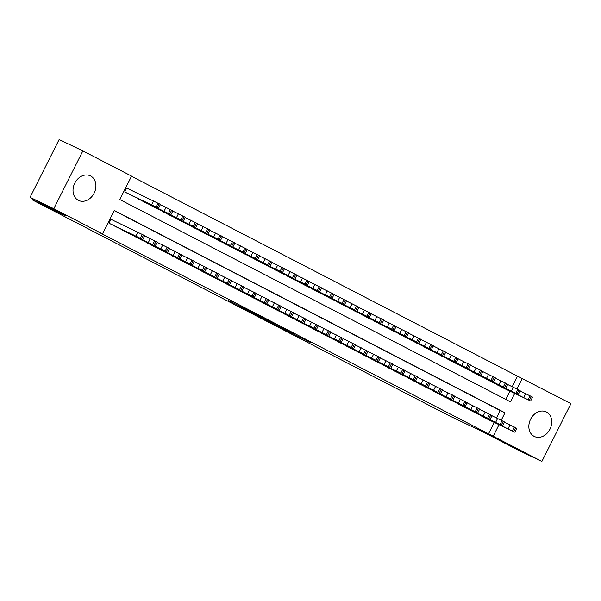<?xml version="1.0" encoding="UTF-8"?>
<svg xmlns="http://www.w3.org/2000/svg" width="601" height="601" viewBox="0 0 601 601"><rect width="100%" height="100%" fill="white"/><g stroke="black" fill="none" stroke-linecap="round" stroke-linejoin="round"><path stroke-width="0.9" d="M278.135 326.471L310.522 342.525L278.135 326.471M90.593 175.95A13.643 10.893 -64.5 0 1 94.214 192.989A13.643 10.893 -64.5 0 1 78.588 200.449A13.643 10.893 -64.5 0 1 78.333 200.321A13.643 10.893 -64.5 0 1 74.712 183.29A13.643 10.893 -64.5 0 1 90.338 175.823A13.643 10.893 -64.5 0 1 90.593 175.95M546.422 412.008A13.643 10.893 -64.5 0 1 550.043 429.046A13.643 10.893 -64.5 0 1 534.417 436.506A13.643 10.893 -64.5 0 1 534.161 436.379A13.643 10.893 -64.5 0 1 530.533 419.348A13.643 10.893 -64.5 0 1 546.166 411.88A13.643 10.893 -64.5 0 1 546.422 412.008M228.628 300.598L255.673 314.12L228.628 300.598M512.232 386.676L517.514 376.166L570.95 403.647L541.877 461.448L518.13 450.111L482.468 431.646L449.21 415.779L32.454 199.953L65.712 215.819L30.05 197.353L53.805 208.69L82.87 150.889L131.559 176.101L119.772 199.532L510.482 401.866L514.711 393.46M541.877 461.448L493.196 436.236L498.995 424.704M501.234 420.249L504.983 412.804L114.273 210.463L102.486 233.902L97.738 231.633L493.196 436.236M102.486 233.902L53.805 208.69M259.632 316.885L293.536 333.735L259.632 316.885M255.35 314.706L240.385 306.938L257.491 315.089L274.792 324.022L255.38 314.646M127.314 188.368L126.691 188.045L124.73 191.952L132.182 195.791M481.213 415.712L488.568 419.731M468.81 409.289L476.165 413.308M456.399 402.865L463.762 406.885M443.996 396.442L451.359 400.461M431.593 390.019L438.955 394.038M419.19 383.596L426.552 387.615M406.787 377.173L414.149 381.192M394.384 370.749L401.746 374.769M381.981 364.326L389.343 368.345M369.577 357.903L376.94 361.922M357.174 351.48L364.537 355.499M344.771 345.057L352.133 349.076M332.368 338.633L339.73 342.653M319.965 332.21L327.327 336.229M307.562 325.787L314.924 329.806M295.159 319.364L302.521 323.383M282.755 312.941L290.118 316.96M270.352 306.518L277.715 310.537M257.949 300.094L265.311 304.114M245.546 293.671L252.901 297.69M233.143 287.248L240.498 291.267M220.74 280.825L228.095 284.844M208.337 274.402L215.691 278.421M195.934 267.978L203.288 271.998M183.53 261.555L190.885 265.574M171.12 255.132L178.482 259.151M158.717 248.709L166.079 252.728M146.313 242.286L153.676 246.297M133.91 235.862L141.273 239.874M121.507 229.439L128.869 233.451M488.448 433.967L494.247 422.435M496.516 417.92L500.227 410.536L114.198 210.62M111.598 219.613L110.975 219.29L109.014 223.196L116.466 227.028M517.514 376.166L131.484 176.251M505.809 399.447L509.956 391.191M504.284 388.486L496.922 384.467M491.881 382.063L484.519 378.044M479.478 375.64L472.116 371.621M467.075 369.217L459.712 365.198M454.672 362.794L447.309 358.774M442.268 356.37L434.906 352.351M429.865 349.947L422.503 345.928M417.462 343.524L410.1 339.505M405.059 337.101L397.697 333.082M392.656 330.678L385.294 326.659M380.253 324.255L372.89 320.235M367.85 317.831L360.487 313.812M355.439 311.408L348.084 307.389M343.036 304.985L335.681 300.966M330.633 298.562L323.278 294.543M318.23 292.139L310.875 288.119M305.826 285.715L298.472 281.696M293.423 279.292L286.068 275.273M281.02 272.869L273.665 268.85M268.617 266.446L261.255 262.427M256.214 260.023L248.852 256.003M243.811 253.599L236.448 249.58M231.408 247.176L224.045 243.157M219.004 240.753L211.642 236.734M206.601 234.33L199.239 230.311M194.198 227.907L186.836 223.888M181.795 221.484L174.433 217.464M169.392 215.06L162.03 211.041M156.989 208.637L149.626 204.618M144.586 202.214L137.223 198.195M32.995 198.878L32.454 199.953M30.05 197.353L59.123 139.552L82.87 150.889M516.95 389.005L522.269 378.435M500.227 410.536L504.983 412.804M274.251 324.435L290.711 332.315L274.251 324.435M252.202 312.911L262.922 318.282L252.345 312.633M497.455 384.978L529.391 400.364L503.653 388.186M520.068 390.92L532.584 397.126L530.615 401.032M521.465 396.48L516.387 394.076L521.465 396.48M481.739 416.215L513.675 431.608L487.937 419.43M514.899 432.277L516.868 428.37L504.352 422.165M505.749 427.724L500.678 425.313L505.749 427.724M485.052 378.555L516.988 393.94L491.25 381.763M507.665 384.497L520.181 390.703L518.212 394.609M509.062 390.057L503.984 387.653L509.062 390.057M472.641 372.132L504.585 387.517L478.847 375.34M495.262 378.074L507.77 384.279L505.809 388.186M496.659 383.633L491.58 381.222L496.659 383.633M460.238 365.709L492.181 381.094L466.444 368.916M482.858 371.651L495.367 377.856L493.406 381.763M484.256 377.21L479.177 374.799L484.256 377.21M447.835 359.278L479.778 374.671L454.04 362.493M470.455 365.228L482.964 371.433L481.003 375.34M471.853 370.787L466.774 368.375L471.853 370.787M469.336 409.792L501.272 425.185L475.534 413.007M502.496 425.854L504.464 421.947L491.949 415.742M493.346 421.301L488.275 418.889L493.346 421.301M456.933 403.369L488.868 418.762L463.131 406.584M490.093 419.43L492.061 415.524L479.545 409.319M480.943 414.878L475.872 412.466L480.943 414.878M444.53 396.945L476.465 412.339L450.727 400.161M477.69 413.007L479.658 409.101L467.142 402.895M468.54 408.455L463.469 406.043L468.54 408.455M432.127 390.522L464.062 405.915L438.324 393.738M465.287 406.584L467.255 402.678L454.739 396.472M456.136 402.031L451.066 399.62L456.136 402.031M435.432 352.855L467.375 368.248L441.637 356.07M458.052 358.805L470.56 365.01L468.6 368.916M459.449 364.364L454.371 361.952L459.449 364.364M419.723 384.099L450.419 398.846L425.921 387.314M452.884 400.161L454.852 396.254L442.336 390.049M443.733 395.608L438.662 393.197L443.733 395.608M423.029 346.431L454.972 361.825L429.234 349.647M445.642 352.381L458.157 358.587L456.197 362.493M447.046 357.941L441.968 355.529L447.046 357.941M410.626 340.008L442.569 355.401L416.831 343.224M433.238 345.958L445.754 352.163L443.793 356.07M434.643 351.517L429.565 349.106L434.643 351.517M398.223 333.585L430.166 348.978L404.428 336.8M420.835 339.535L433.351 345.74L431.39 349.647M422.24 345.094L417.162 342.683L422.24 345.094M385.819 327.162L416.523 341.909L392.025 330.377M408.432 333.112L420.948 339.317L418.987 343.224M409.837 338.671L404.758 336.26L409.837 338.671M373.416 320.739L404.12 335.486L379.622 323.954M396.029 326.689L408.545 332.894L406.584 336.793M397.434 332.248L392.355 329.836L397.434 332.248M407.32 377.676L438.016 392.423L413.518 380.891M440.48 393.73L442.449 389.831L429.933 383.626M431.33 389.185L426.252 386.774L431.33 389.185M394.917 371.253L425.613 386L401.115 374.468M428.077 387.307L430.046 383.408L417.53 377.203M418.927 382.754L413.849 380.35L418.927 382.754M382.506 364.83L413.21 379.577L388.712 368.045M415.674 380.884L417.635 376.985L405.127 370.779M406.524 376.331L401.445 373.927L406.524 376.331M370.103 358.406L400.807 373.153L376.309 361.622M403.271 374.461L405.232 370.562L392.723 364.356M394.121 369.908L389.042 367.504L394.121 369.908M357.7 351.983L388.404 366.73L363.905 355.199M390.868 368.037L392.829 364.138L380.32 357.933M381.718 363.485L376.639 361.081L381.718 363.485M361.013 314.315L391.717 329.063L367.219 317.531M383.626 320.265L396.142 326.471L394.181 330.37M385.031 325.825L379.952 323.413L385.031 325.825M345.297 345.56L376.001 360.307L351.502 348.775M378.465 361.614L380.425 357.715L367.917 351.51M369.315 357.062L364.236 354.658L369.315 357.062M348.61 307.892L380.553 323.285L354.815 311.108M371.223 313.842L383.738 320.048L381.778 323.947M372.628 319.394L367.549 316.99L372.628 319.394M332.894 339.137L363.597 353.884L339.099 342.352M366.062 355.191L368.022 351.292L355.514 345.087M356.911 350.638L351.833 348.234L356.911 350.638M336.207 301.469L368.15 316.862L342.412 304.684M358.82 307.419L371.335 313.624L369.375 317.523M360.224 312.971L355.146 310.567L360.224 312.971M320.491 332.714L351.194 347.461L326.696 335.929M353.658 348.768L355.619 344.861L343.103 338.663M344.508 344.215L339.43 341.811L344.508 344.215M323.804 295.046L354.5 309.793L330.002 298.261M346.416 300.996L358.932 307.201L356.964 311.1M347.821 306.548L342.743 304.144L347.821 306.548M308.088 326.29L338.791 341.037L314.293 329.506M341.255 342.345L343.216 338.438L330.7 332.24M332.105 337.792L327.027 335.388L332.105 337.792M311.401 288.623L342.097 303.37L317.598 291.838M334.013 294.573L346.529 300.778L344.561 304.677M335.411 300.124L330.34 297.72L335.411 300.124M295.684 319.867L326.388 334.614L301.89 323.083M328.852 335.921L330.813 332.015L318.297 325.817M319.702 331.369L314.623 328.965L319.702 331.369M298.998 282.2L329.694 296.947L305.195 285.415M321.61 288.149L334.126 294.355L332.158 298.254M323.007 293.701L317.937 291.297L323.007 293.701M283.281 313.444L313.985 328.191L289.487 316.659M316.449 329.498L318.41 325.592L305.894 319.394M307.299 324.946L302.22 322.542L307.299 324.946M286.594 275.776L317.29 290.523L292.792 278.992M309.207 281.726L321.723 287.924L319.755 291.831M310.604 287.278L305.533 284.874L310.604 287.278M274.191 269.353L304.887 284.1L280.389 272.569M296.804 275.303L309.32 281.501L307.351 285.407M298.201 280.855L293.13 278.451L298.201 280.855M261.788 262.93L292.484 277.677L267.986 266.145M284.401 268.88L296.917 275.078L294.948 278.984M285.798 274.432L280.727 272.028L285.798 274.432M249.385 256.507L280.081 271.254L255.583 259.722M271.998 262.457L284.513 268.655L282.545 272.561M273.395 268.008L268.324 265.604L273.395 268.008M236.982 250.084L267.678 264.831L243.18 253.299M259.594 256.034L272.11 262.231L270.142 266.138M260.992 261.585L255.921 259.181L260.992 261.585M224.579 243.66L255.275 258.407L230.776 246.876M247.191 249.61L259.707 255.808L257.739 259.715M248.589 255.162L243.518 252.758L248.589 255.162M212.176 237.237L242.872 251.984L218.373 240.453M234.788 243.187L247.304 249.385L245.336 253.291M236.185 248.739L231.107 246.335L236.185 248.739M199.772 230.814L230.468 245.561L205.97 234.029M222.385 236.764L234.901 242.962L232.933 246.868M223.782 242.316L218.704 239.912L223.782 242.316M187.362 224.391L218.065 239.138L193.567 227.606M209.982 230.341L222.49 236.539L220.529 240.445M211.379 235.892L206.301 233.488L211.379 235.892M174.959 217.968L205.662 232.715L181.164 221.183M197.579 223.918L210.087 230.115L208.126 234.022M198.976 229.469L193.898 227.065L198.976 229.469M162.555 211.544L193.259 226.292L168.761 214.76M185.176 217.494L197.684 223.692L195.723 227.599M186.573 223.046L181.494 220.642L186.573 223.046M150.152 205.121L180.856 219.868L156.358 208.337M172.772 211.071L185.281 217.269L183.32 221.176M174.17 216.623L169.091 214.219L174.17 216.623M137.749 198.698L168.453 213.445L143.955 201.913M160.369 204.648L172.878 210.846L170.917 214.752M161.767 210.2L156.688 207.796L161.767 210.2M125.346 192.275L156.05 207.022L131.551 195.483M126.683 188.068L160.475 204.423L158.514 208.329M149.364 203.777L144.285 201.373L149.364 203.777M270.878 307.021L301.582 321.768L277.084 310.236M304.046 323.075L306.007 319.169L293.491 312.971M294.896 318.522L289.817 316.118L294.896 318.522M258.475 300.598L290.418 315.991L264.68 303.813M291.643 316.652L293.604 312.745L281.088 306.548M282.493 312.099L277.414 309.695L282.493 312.099M246.072 294.174L278.015 309.568L252.277 297.39M279.24 310.229L281.2 306.322L268.685 300.124M270.089 305.676L265.011 303.272L270.089 305.676M233.669 287.751L265.612 303.144L239.874 290.967M266.836 303.805L268.797 299.899L256.281 293.701M257.686 299.253L252.608 296.849L257.686 299.253M221.266 281.328L251.962 296.075L227.463 284.543M254.426 297.382L256.394 293.476L243.878 287.278M245.283 292.83L240.205 290.426L245.283 292.83M208.863 274.905L239.559 289.652L215.06 278.12M242.023 290.959L243.991 287.053L231.475 280.855M232.872 286.407L227.802 284.003L232.872 286.407M196.459 268.482L227.155 283.229L202.657 271.697M229.62 284.536L231.588 280.629L219.072 274.432M220.469 279.983L215.398 277.579L220.469 279.983M184.056 262.059L214.752 276.806L190.254 265.274M217.216 278.113L219.185 274.206L206.669 268.008M208.066 273.56L202.995 271.156L208.066 273.56M171.653 255.635L202.349 270.382L177.851 258.843M204.813 271.69L206.782 267.783L194.266 261.585M195.663 267.137L190.592 264.733L195.663 267.137M159.25 249.212L189.946 263.959L165.448 252.42M192.41 265.266L194.378 261.36L181.863 255.162M183.26 260.714L178.189 258.31L183.26 260.714M146.847 242.789L177.543 257.536L153.045 245.997M180.007 258.843L181.975 254.937L169.459 248.739M170.857 254.291L165.786 251.887L170.857 254.291M134.444 236.366L165.14 251.113L140.642 239.574M167.604 252.42L169.572 248.513L157.056 242.308M158.454 247.867L153.383 245.463L158.454 247.867M122.041 229.943L152.737 244.69L128.238 233.15M155.201 245.997L157.169 242.09L144.653 235.885M146.051 241.444L140.98 239.04L146.051 241.444M109.637 223.519L141.573 238.905L115.835 226.727M142.798 239.574L144.766 235.667L110.967 219.312M133.647 235.021L128.569 232.617L133.647 235.021M523.772 397.531L525.732 393.625M529.391 400.364L531.359 396.457M528.151 399.725L530.112 395.819M510.024 424.869L508.055 428.776M514.403 427.063L512.435 430.97M515.643 427.702L513.675 431.608M511.368 391.108L513.329 387.202M516.988 393.94L518.956 390.034M515.748 393.302L517.709 389.395M498.965 384.685L500.926 380.779M504.585 387.517L506.545 383.611M503.345 386.879L505.306 382.972M486.562 378.262L488.523 374.355M492.181 381.094L494.142 377.188M490.942 380.456L492.903 376.549M474.159 371.839L476.12 367.932M479.778 374.671L481.739 370.764M478.539 374.032L480.5 370.126M497.62 418.446L495.652 422.353M502 420.64L500.032 424.546M503.24 421.278L501.272 425.185M485.21 412.023L483.249 415.93M489.597 414.217L487.629 418.123M490.837 414.855L488.868 418.762M472.807 405.6L470.846 409.506M477.194 407.794L475.226 411.7M478.434 408.432L476.465 412.339M460.404 399.177L458.443 403.083M464.791 401.37L462.823 405.277M466.03 402.009L464.062 405.915M461.756 365.416L463.717 361.509M467.375 368.248L469.336 364.341M466.136 367.609L468.096 363.703M448 392.753L446.04 396.66M452.388 394.947L450.419 398.846M453.627 395.586L451.659 399.492M449.353 358.992L451.313 355.086M454.972 361.825L456.933 357.918M453.732 361.186L455.693 357.279M436.95 352.569L438.91 348.663M442.569 355.401L444.53 351.495M441.329 354.763L443.29 350.856M424.539 346.146L426.507 342.239M430.166 348.978L432.127 345.072M428.926 348.34L430.887 344.433M412.136 339.723L414.104 335.816M417.763 342.555L419.723 338.648M416.523 341.909L418.484 338.01M399.733 333.3L401.701 329.393M405.359 336.132L407.32 332.225M404.12 335.486L406.081 331.587M435.597 386.33L433.637 390.237M439.977 388.524L438.016 392.423M441.224 389.163L439.256 393.069M423.194 379.907L421.233 383.814M427.574 382.101L425.613 386M428.821 382.739L426.853 386.646M410.791 373.484L408.83 377.39M415.171 375.678L413.21 379.577M416.41 376.316L414.45 380.223M398.388 367.061L396.427 370.967M402.768 369.254L400.807 373.153M404.007 369.893L402.046 373.799M385.985 360.638L384.024 364.544M390.365 362.831L388.404 366.73M391.604 363.47L389.643 367.376M387.329 326.876L389.298 322.97M392.956 329.709L394.917 325.802M391.717 329.063L393.678 325.164M373.582 354.214L371.621 358.121M377.961 356.408L376.001 360.307M379.201 357.047L377.24 360.953M374.926 320.453L376.895 316.547M380.553 323.285L382.514 319.379M379.306 322.639L381.274 318.74M361.178 347.791L359.218 351.698M365.558 349.977L363.597 353.884M366.798 350.623L364.837 354.53M362.523 314.03L364.491 310.124M368.15 316.862L370.111 312.956M366.903 316.216L368.871 312.317M348.775 341.368L346.815 345.274M353.155 343.554L351.194 347.461M354.395 344.2L352.434 348.107M350.12 307.607L352.088 303.7M355.739 310.439L357.708 306.533M354.5 309.793L356.468 305.894M336.372 334.945L334.411 338.851M340.752 337.131L338.791 341.037M341.992 337.777L340.031 341.684M337.717 301.184L339.685 297.277M343.336 304.016L345.305 300.109M342.097 303.37L344.065 299.471M323.969 328.522L322.001 332.428M328.349 330.708L326.388 334.614M329.588 331.354L327.628 335.26M325.314 294.76L327.282 290.854M330.933 297.593L332.901 293.686M329.694 296.947L331.662 293.04M311.566 322.098L309.598 326.005M315.946 324.285L313.985 328.191M317.185 324.931L315.224 328.837M312.911 288.337L314.879 284.431M318.53 291.169L320.498 287.263M317.29 290.523L319.259 286.617M300.508 281.914L302.476 278.008M306.127 284.746L308.095 280.84M304.887 284.1L306.856 280.194M288.104 275.491L290.065 271.584M293.724 278.323L295.692 274.417M292.484 277.677L294.452 273.771M275.701 269.068L277.662 265.161M281.321 271.9L283.289 267.993M280.081 271.254L282.049 267.347M263.298 262.645L265.259 258.738M268.917 265.477L270.886 261.57M267.678 264.831L269.646 260.924M250.895 256.221L252.856 252.315M256.514 259.054L258.483 255.147M255.275 258.407L257.243 254.501M238.492 249.798L240.453 245.892M244.111 252.63L246.079 248.724M242.872 251.984L244.832 248.078M226.089 243.375L228.049 239.468M231.708 246.207L233.676 242.301M230.468 245.561L232.429 241.655M213.686 236.944L215.646 233.045M219.305 239.784L221.266 235.877M218.065 239.138L220.026 235.231M201.282 230.521L203.243 226.622M206.902 233.361L208.863 229.454M205.662 232.715L207.623 228.808M188.879 224.098L190.84 220.199M194.499 226.938L196.459 223.031M193.259 226.292L195.22 222.385M176.476 217.675L178.437 213.776M182.095 220.514L184.056 216.608M180.856 219.868L182.817 215.962M164.073 211.251L166.034 207.353M169.692 214.091L171.653 210.185M168.453 213.445L170.414 209.539M151.67 204.828L153.631 200.929M157.289 207.668L159.25 203.762M156.05 207.022L158.01 203.115M299.163 315.675L297.195 319.582M303.543 317.861L301.582 321.768M304.782 318.507L302.821 322.414M286.76 309.252L284.791 313.159M291.139 311.438L289.171 315.345M292.379 312.084L290.418 315.991M274.356 302.829L272.388 306.735M278.736 305.015L276.768 308.922M279.976 305.661L278.015 309.568M261.953 296.406L259.985 300.312M266.333 298.592L264.365 302.498M267.573 299.238L265.612 303.144M249.55 289.983L247.582 293.881M253.93 292.169L251.962 296.075M255.17 292.815L253.201 296.721M237.147 283.559L235.179 287.458M241.527 285.745L239.559 289.652M242.766 286.392L240.798 290.298M224.744 277.136L222.776 281.035M229.124 279.322L227.155 283.229M230.363 279.968L228.395 283.875M212.341 270.713L210.373 274.612M216.721 272.899L214.752 276.806M217.96 273.545L215.992 277.452M199.938 264.29L197.969 268.189M204.317 266.476L202.349 270.382M205.557 267.122L203.589 271.028M187.527 257.867L185.566 261.766M191.914 260.053L189.946 263.959M193.154 260.699L191.186 264.605M175.124 251.436L173.163 255.342M179.511 253.63L177.543 257.536M180.751 254.276L178.782 258.182M162.721 245.013L160.76 248.919M167.108 247.206L165.14 251.113M168.348 247.852L166.379 251.759M150.318 238.589L148.357 242.496M154.697 240.783L152.737 244.69M155.944 241.429L153.976 245.336M137.914 232.166L135.954 236.073M142.294 234.36L140.334 238.266M143.541 235.006L141.573 238.905"/></g></svg>
